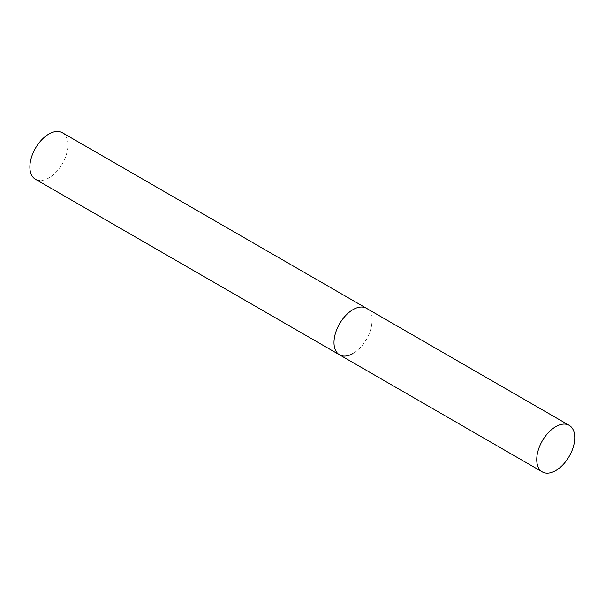 <?xml version="1.0" encoding="UTF-8"?>
<svg xmlns="http://www.w3.org/2000/svg" width="605" height="605" viewBox="0 0 605 605"><rect width="100%" height="100%" fill="white"/><g stroke="black" fill="none" stroke-linecap="round" stroke-linejoin="round"><path stroke-width="0.45" stroke-dasharray="3.02 2.27" d="M62.33 132.714A26.877 15.518 -60 0 1 66.452 154.252A26.877 15.518 -60 0 1 48.892 177.938A26.877 15.518 -60 0 1 35.453 179.269M339.564 354.848A26.877 15.518 120 0 0 360.277 347.648A26.877 15.518 120 0 0 372.007 320.597A26.877 15.518 120 0 0 366.441 308.293A26.877 15.518 -60 0 1 370.562 329.831A26.877 15.518 -60 0 1 353.002 353.517"/><path stroke-width="0.91" d="M353.002 353.517A26.877 15.518 -60 0 1 339.564 354.848A26.877 15.518 -60 0 1 335.442 333.31A26.877 15.518 -60 0 1 353.002 309.624A26.877 15.518 -60 0 1 366.441 308.293A26.877 15.518 120 0 0 345.727 315.492A26.877 15.518 120 0 0 333.998 342.543A26.877 15.518 120 0 0 339.564 354.848L35.453 179.269A26.877 15.518 -60 0 1 31.331 157.731A26.877 15.518 -60 0 1 48.892 134.045A26.877 15.518 -60 0 1 62.33 132.714L569.184 425.338A26.877 15.518 120 0 0 548.47 432.545A26.877 15.518 120 0 0 536.733 459.596A26.877 15.518 120 0 0 542.307 471.9A26.877 15.518 120 0 0 563.013 464.7A26.877 15.518 120 0 0 574.75 437.649A26.877 15.518 120 0 0 569.184 425.338M339.564 354.848L542.307 471.9"/></g></svg>
